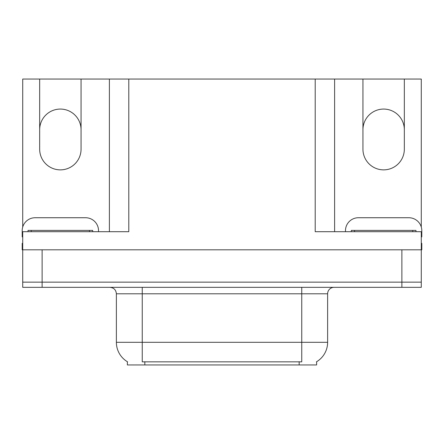<?xml version="1.0" encoding="UTF-8"?>
<svg xmlns="http://www.w3.org/2000/svg" width="444" height="444" viewBox="0 0 444 444"><rect width="100%" height="100%" fill="white"/><g stroke="black" fill="none" stroke-linecap="round" stroke-linejoin="round"><path stroke-width="0.67" d="M22.716 227.045L22.716 79.054L39.666 79.054L39.666 149.167A20.696 20.696 0 0 0 60.362 169.869A20.696 20.696 0 0 0 81.058 149.167L81.058 79.054L362.942 79.054L362.942 149.167A20.696 20.696 0 0 0 383.638 169.869A20.696 20.696 0 0 0 404.334 149.167L404.334 79.054L421.284 79.054L421.284 227.045M316.628 361.721L316.628 364.946L127.373 364.946L127.373 361.721M39.666 129.765A20.696 20.696 0 0 1 60.362 109.069A20.696 20.696 0 0 1 81.058 129.765M315.207 79.054L315.207 231.701L421.284 231.701L421.284 282.151L22.716 282.151L22.716 249.811L22.2 249.811L22.2 243.345L22.716 243.345M421.284 243.345L421.8 243.345L421.8 249.811L22.716 249.811L22.716 231.701L128.793 231.701L128.793 79.054M109.391 79.054L109.391 231.701M334.61 79.054L334.61 231.701L334.61 79.054M404.334 79.054L362.942 79.054M39.666 79.054L81.058 79.054M404.334 129.765A20.696 20.696 0 0 0 383.638 109.069A20.696 20.696 0 0 0 362.942 129.765M127.567 361.838A22.638 22.638 0 0 1 116.378 342.307L142.247 342.307L142.247 361.838L301.754 361.838L301.754 342.307L327.622 342.307L327.622 293.795A6.466 6.466 0 0 1 334.093 287.329M116.378 342.307L116.378 293.795C115.995 289.865 113.836 287.712 109.907 287.329M316.433 361.838A22.638 22.638 0 0 0 327.622 342.307M42.125 287.329L421.284 287.329L421.284 282.151L22.716 282.151L22.716 287.329L42.125 287.329L42.125 249.811M421.284 287.329L421.284 282.151M22.716 236.885A12.937 12.937 0 0 0 22.2 236.874L22.2 230.664A12.937 12.937 0 0 1 35.137 217.732L85.587 217.732A12.937 12.937 0 0 1 98.524 230.664L98.524 231.701M28.022 231.701L28.022 230.408L92.702 230.408L92.702 231.701M345.476 231.701L345.476 230.664A12.937 12.937 0 0 1 358.413 217.732L408.863 217.732A12.937 12.937 0 0 1 421.8 230.664L421.8 236.874A12.937 12.937 0 0 0 421.284 236.885M351.298 231.701L351.298 230.408L415.978 230.408L415.978 231.701M401.876 249.811L401.876 287.329M299.167 364.946L299.167 361.721M144.833 364.946L144.833 361.721M301.754 287.329L301.754 293.795L116.378 293.795M327.622 293.795L301.754 293.795L301.754 342.307L142.247 342.307L142.247 287.329M89.466 230.408L89.466 231.701M31.258 230.408L31.258 231.701M412.742 230.408L412.742 231.701M354.534 230.408L354.534 231.701"/></g></svg>
